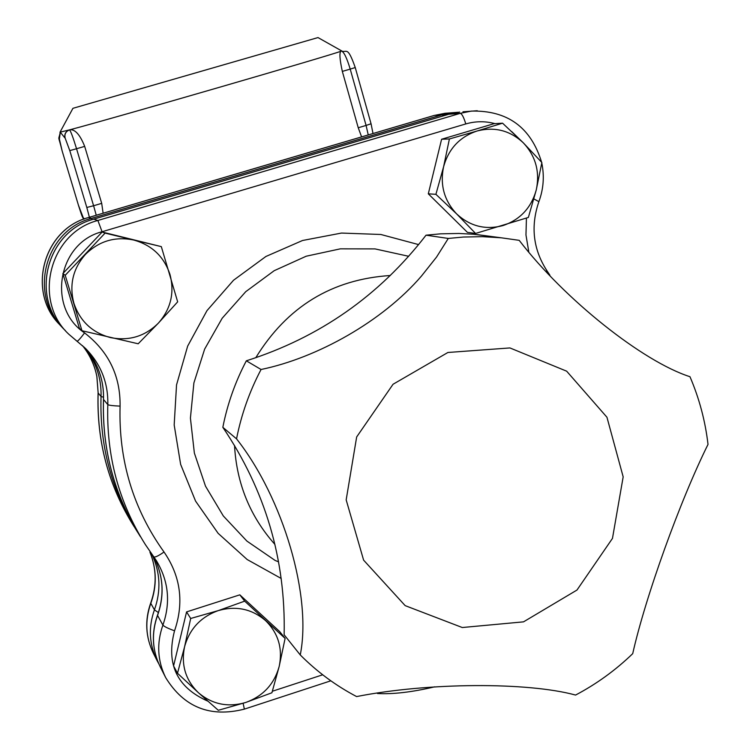 <?xml version="1.0" encoding="UTF-8"?>
<svg xmlns="http://www.w3.org/2000/svg" width="750" height="750" viewBox="0 0 750 750"><rect width="100%" height="100%" fill="white"/><g stroke="black" fill="none" stroke-linecap="round" stroke-linejoin="round"><path stroke-width="1.12" d="M475.575 233.447L467.447 232.378L428.306 193.819L441.6 139.247L494.034 123.684L502.566 123.178L523.359 142.875L541.866 162.534L536.231 190.059L528.366 217.444L475.575 233.447L456.769 214.031C470.194 226.341 485.625 230.184 503.081 225.544C520.172 219.694 531.216 207.863 536.231 190.059C540.056 171.938 535.763 156.206 523.359 142.875C510.056 130.444 494.625 126.487 477.047 131.016L502.566 123.178M177.497 673.266L184.584 646.763L190.678 618.478L218.287 610.603C200.775 616.894 189.544 628.941 184.584 646.763C180.909 664.828 185.531 680.166 198.469 692.766L177.497 673.266L173.578 665.925L186.572 611.906L239.822 594.844L279.694 631.594L285.103 638.4L279.169 666.487C282.881 648.581 278.353 633.291 265.584 620.634C251.906 608.897 236.147 605.55 218.287 610.603L244.678 601.144L285.103 638.4M81.975 330.731L65.222 275.287L105.094 233.109L133.688 240.028C115.116 236.241 99.047 241.012 85.5 254.362C72.928 268.641 69.066 284.962 73.922 303.319C80.053 321.272 92.25 332.691 110.512 337.594C129.056 341.212 145.013 336.375 158.4 323.1L138.188 343.781L81.975 330.731L79.369 328.219L62.859 273.581L102.15 232.022L161.316 246.619L177.666 301.847L158.4 323.1C170.841 308.934 174.703 292.734 169.987 274.491C164.025 256.594 151.922 245.1 133.688 240.028L161.316 246.619M361.603 136.894L358.238 127.753L342.328 71.4C339.741 59.522 339.253 52.809 340.884 51.244L341.541 50.831M341.728 50.934L318 37.575L72.938 108.309L60.028 132.178L70.078 129.731C114.253 118.059 333.741 54.431 340.884 51.244L341.438 51.084C343.847 51.712 346.772 57.713 350.212 69.103L355.247 67.547C347.456 45.469 346.866 53.006 341.512 51.066L341.766 50.916M65.119 138.028L69.778 150.609L76.547 148.744C73.003 137.184 70.659 130.903 69.506 129.891L69.375 129.919C65.691 131.4 64.228 134.109 64.987 138.047L65.119 138.028C64.35 134.091 65.812 131.381 69.506 129.891L70.078 129.731C75.216 129.347 80.091 134.897 84.684 146.381L101.7 203.353L103.125 213.225M300.253 654.938C312.009 596.841 283.631 498.609 236.541 438.844C241.331 414.581 249.497 391.472 261.056 369.497C317.259 357.881 382.556 321.347 421.472 276.047L436.547 257.072L448.284 238.444L463.453 237.037L482.428 236.662L501.309 237.806L519.197 240.338C564.544 299.428 642.844 361.631 689.963 376.706C699.244 398.334 705.262 420.9 708.019 444.403C680.109 500.588 645.469 596.812 632.709 653.663C615.581 670.2 596.531 684 575.578 695.062C527.962 682.003 428.269 682.378 356.606 696.572C335.775 685.622 316.997 671.747 300.253 654.938L284.137 634.781C285.806 559.556 265.378 490.397 222.834 427.312C227.419 404.044 235.256 381.881 246.337 360.806C319.462 337.528 379.369 295.659 426.038 235.181L440.616 233.831L458.85 233.466L473.381 234.244L490.528 236.381M447.9 352.481L393.056 384.253L356.663 436.959L346.172 499.875L363.609 560.138L405.169 605.634L462.281 627.525L523.519 621.853L576.984 590.044L612.469 538.397L623.175 476.859L606.947 417.244L566.653 371.175L509.934 347.934L447.9 352.481M222.834 427.312L236.541 438.844M246.337 360.806L261.056 369.497M426.038 235.181L448.284 238.444M435.909 194.325L443.616 166.678C439.819 184.969 444.206 200.747 456.769 214.031L435.909 194.325L428.306 193.819M443.616 166.678L449.4 138.975L477.047 131.016C459.797 136.819 448.659 148.706 443.616 166.678M245.756 702.469L218.297 710.288L198.469 692.766C212.259 704.391 228.028 707.625 245.756 702.469C263.109 696.131 274.247 684.141 279.169 666.487L271.913 692.756L245.756 702.469M441.6 139.247L449.4 138.975M186.572 611.906L190.678 618.478M239.822 594.844L244.678 601.144M62.859 273.581L65.222 275.287M102.15 232.022L105.094 233.109M149.991 552.328C156.581 568.828 156.853 585.619 150.816 602.691L150.816 603.356C156.966 586.153 156.703 569.166 150.028 552.384L149.934 552.159M96.816 376.294L96.891 376.462C94.594 365.053 89.794 354.778 82.509 345.637C89.756 354.722 94.528 364.941 96.816 376.284M96.844 376.397L98.147 393L96.891 376.462M78.431 205.191L62.156 150.966L59.316 138.759L60 133.772M83.794 219.131L78.441 205.219L62.147 150.947C58.106 134.372 58.312 141.028 60 133.547M84.413 218.906L83.081 217.575M390.309 275.512C331.931 279.291 287.081 306.703 255.75 357.769M234.525 445.434C236.644 483.534 250.106 516.525 274.922 544.416M278.578 561.816L275.222 560.513L246.909 541.097L223.303 515.944L205.5 486.159L194.362 453.056L190.416 418.106L193.894 382.922L204.647 349.106L222.197 318.216L245.747 291.675L274.191 270.694L306.216 256.209L340.341 248.841L375.019 248.897L408.684 256.294M418.622 244.603L380.831 234.478L341.484 233.062L302.531 240.497L265.922 256.472L233.522 280.247L206.981 310.631L187.659 346.116L176.541 384.891L174.178 424.988L180.638 464.381L195.562 501.094L218.128 533.334L247.181 559.538L281.212 578.475M526.434 218.091L525.966 234.966L528.741 251.541M207.844 701.156C176.953 687.506 165.853 664.05 174.544 630.797C184.2 602.587 180.694 576.319 164.025 552.009C133.144 508.894 118.5 460.266 120.084 406.116C120.478 375.928 108.647 351.525 84.572 332.897C46.659 307.819 57.778 242.812 102.066 231.741L465.787 123.937C475.509 121.125 485.231 121.022 494.953 123.628M511.659 131.541L523.622 143.128M322.697 674.794L272.372 691.247M103.537 399.3L103.528 399.478C104.034 380.006 97.903 362.869 85.125 348.047C97.875 362.831 103.997 379.931 103.5 399.347M103.5 399.422C101.934 449.334 114.225 495.056 140.363 536.597C114.253 495.122 101.972 449.409 103.528 399.478L107.812 404.625C106.219 455.625 118.744 502.294 145.397 544.622L156.253 560.466C168.581 580.809 170.803 602.344 162.909 625.097C156.516 643.237 157.444 660.75 165.694 677.644C183.966 707.288 210.188 717.778 244.359 709.125L244.228 709.172M448.566 114.319L459.647 112.069L448.772 114.262L460.275 113.334L97.875 220.472L93.769 219.159L448.772 114.262L93.731 219.169C46.434 231.197 29.616 297.497 65.372 330.572C29.634 297.572 46.453 231.169 93.769 219.159L93.703 219.178M164.025 552.009C158.494 555.881 155.081 557.512 153.787 556.875C163.331 575.578 164.588 594.975 157.547 615.084L157.547 615.441C164.653 595.256 163.406 575.737 153.797 556.894L156.253 560.466M157.481 615.262C151.219 633.019 152.147 650.25 160.275 666.928C152.194 650.372 151.284 633.216 157.547 615.441L162.909 625.097C164.259 626.597 168.131 628.491 174.544 630.797M477.272 110.728L462.966 111.797M541.622 162.253C530.906 127.303 507.488 110.25 471.366 111.094L460.275 113.334C461.981 113.859 463.819 117.394 465.787 123.937M102.066 231.741L97.875 220.472C49.547 232.744 32.363 300.581 68.859 334.275L85.641 348.553C100.912 364.2 108.309 382.884 107.812 404.625C109.059 405.338 113.156 405.834 120.084 406.116M77.053 341.269L85.641 348.553M243.122 703.312L244.359 709.125L330.834 680.812M546.591 270.206L546.441 271.491M538.875 201.647L533.916 198.947M84.572 332.897C80.503 338.334 77.991 341.119 77.034 341.259L68.859 334.275M88.575 217.519L434.119 115.472L442.097 114.797L91.388 218.4L88.556 217.528C42.637 229.219 26.213 293.428 60.816 325.744C26.25 293.541 42.694 229.181 88.631 217.519L434.363 115.425L444.956 113.297L457.884 112.294L442.097 114.797L443.606 115.781M158.428 612.581L154.425 609.844C148.238 627.394 149.147 644.353 157.134 660.712L158.653 663.516M62.972 328.05C28.116 295.312 44.878 230.213 91.388 218.4L92.156 219.647M151.838 554.175C160.312 572.25 161.175 590.803 154.425 609.844L150.816 603.356C144.722 620.653 145.612 637.369 153.488 653.503C145.538 637.144 144.609 620.316 150.703 603.009M103.556 397.247L101.044 396.488C99.506 445.809 111.647 490.959 137.447 531.947L137.794 532.491L137.447 531.947M83.934 346.922C95.841 361.341 101.55 377.869 101.044 396.488L98.147 393C96.647 441.609 108.609 486.122 134.044 526.528C108.562 486 96.572 441.459 98.091 392.897M434.203 115.453L448.191 113.025M355.247 67.556L371.062 123.769L366.084 125.438L368.25 134.925M342.328 71.4L350.212 69.103L366.084 125.438L358.238 127.753M59.316 138.759L60 133.594M83.709 219.169L82.95 217.537M59.428 138.741L60.3 132.197L64.987 138.047M96.253 215.25L93.6 205.744L86.812 207.469L89.409 217.275M101.7 203.353L93.6 205.744L76.547 148.744L84.684 146.381M69.778 150.609L86.812 207.469M377.466 693.516C393 694.378 412.05 692.156 434.644 686.841M476.991 234.581L501.309 237.806M541.781 163.003C544.481 176.1 543.534 188.925 538.941 201.487C530.466 226.163 533.081 249.159 546.788 270.497L549.919 275.241M145.397 544.622L153.787 556.875M160.275 666.928L165.694 677.644M371.062 123.769L373.003 133.528M83.662 219.188C82.144 216.019 82.978 219.534 78.422 205.219M60.038 133.912L60.028 132.225M153.488 653.503L157.134 660.712"/></g></svg>
